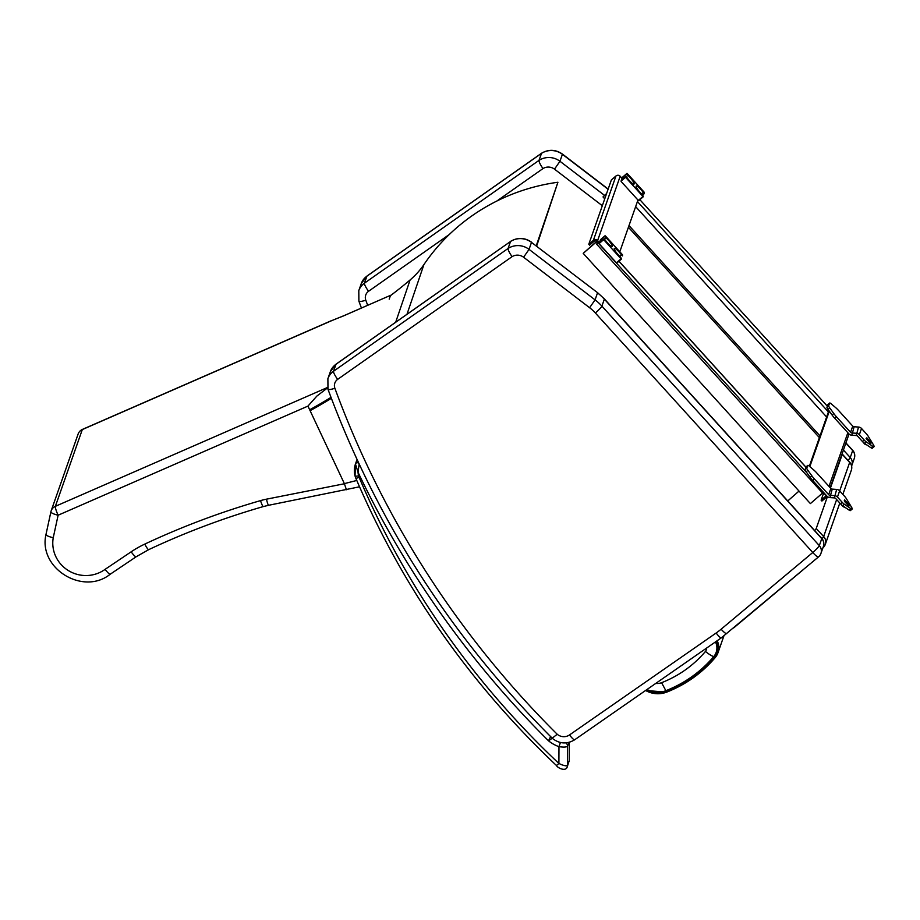 <?xml version="1.0" encoding="UTF-8"?>
<svg xmlns="http://www.w3.org/2000/svg" width="920" height="920" viewBox="0 0 920 920"><rect width="100%" height="100%" fill="white"/><g stroke="black" fill="none" stroke-linecap="round" stroke-linejoin="round"><path stroke-width="1.38" d="M601.864 240.73L601.116 239.625L600.219 242.155L603.727 239.591L599.127 243.57L600.484 239.706L605.452 235.992L622.472 254.736L622.529 255.898L621.403 254.863L619.746 256.3M605.084 235.727L601.116 239.625M604.325 239.073L605.855 237.739L604.854 236.382M605.855 237.739A6.325 1.276 -130.9 0 1 610.546 242.765A6.325 1.276 -130.9 0 1 612.168 246.433A6.325 1.276 -130.9 0 1 609.247 244.743A6.325 1.276 -130.9 0 1 605.095 239.936L603.969 238.912L600.254 242.132M599.127 243.57L603.727 239.591M604.026 240.062L621.046 258.819L616.446 262.798L621.046 258.819M616.814 263.062L621.414 259.083L620.644 257.059A6.325 1.276 -130.9 0 1 615.952 252.045A6.325 1.276 -130.9 0 1 614.33 248.365A6.325 1.276 -130.9 0 1 617.251 250.056A6.325 1.276 -130.9 0 1 621.403 254.863M599.426 244.041L616.446 262.798M623.748 178.376L623.001 177.261L622.104 179.802L625.611 177.227L621.011 181.205L622.369 177.341L627.336 173.627L644.356 192.383L644.414 193.533L643.287 192.51L641.631 193.947M622.369 177.341L626.969 173.362L623.001 177.261M626.209 176.72L627.739 175.386L626.738 174.03M627.739 175.386A6.325 1.276 -130.9 0 1 632.431 180.4A6.325 1.276 -130.9 0 1 634.053 184.069A6.325 1.276 -130.9 0 1 631.131 182.39A6.325 1.276 -130.9 0 1 626.98 177.571L625.853 176.548L622.138 179.768M621.011 181.205L625.611 177.227M625.91 177.698L642.931 196.454L638.331 200.433L642.931 196.454M638.698 200.709L643.298 196.719L642.528 194.706A6.325 1.276 -130.9 0 1 637.836 189.681A6.325 1.276 -130.9 0 1 636.214 186.012A6.325 1.276 -130.9 0 1 639.135 187.703A6.325 1.276 -130.9 0 1 643.287 192.51M621.31 181.689L638.331 200.433M852.115 509.093A5.324 1.081 -130.9 0 1 850.931 508.702L844.318 504.24A4.002 0.805 -130.9 0 1 842.271 502.377L837.453 497.065A4.324 4.209 -160.7 0 0 834.474 495.627L830.058 495.339A2.001 1.943 19.3 0 1 828.678 494.672L814.487 479.044A8.004 1.61 -130.9 0 1 811.9 475.87L807.875 470.315A4.002 0.805 -130.9 0 1 806.806 468.084L807.725 465.474A4.002 0.805 -130.9 0 1 807.783 465.393A4.002 0.805 -130.9 0 1 809.324 466.187L813.924 470.12A8.004 1.61 -130.9 0 1 816.672 472.834L830.863 488.451A2.001 1.943 -160.7 0 0 832.232 489.118L836.659 489.417A4.324 4.209 19.3 0 1 839.638 490.854L844.456 496.156A4.002 0.805 -130.9 0 1 846.308 498.571L851.494 507.115A5.324 1.081 -130.9 0 1 852.115 509.093L850.402 510.577A5.324 1.081 -130.9 0 1 849.217 510.197L842.593 505.724A4.002 0.805 -130.9 0 1 840.558 503.861L835.739 498.559A2.001 1.943 -160.7 0 0 834.359 497.892L829.932 497.593A4.324 4.209 19.3 0 1 826.953 496.156L812.774 480.539A8.004 1.61 -130.9 0 1 810.186 477.353L806.161 471.799A4.002 0.805 -130.9 0 1 805.092 469.579L806.012 466.957A4.002 0.805 -130.9 0 1 806.058 466.877A4.002 0.805 -130.9 0 1 806.15 466.842M848.746 506.034A3.312 3.22 -160.7 0 1 848.872 506.161L844.525 501.377L844.56 499.905L849.286 504.965A3.312 3.22 19.3 0 0 847.009 503.861L846.756 503.838M844.779 507.207A3.312 3.22 19.3 0 1 842.536 506.103L841.202 504.539M874 446.729A5.324 1.081 -130.9 0 1 872.815 446.349L866.203 441.876A4.002 0.805 -130.9 0 1 864.156 440.013L859.337 434.711A4.324 4.209 -160.7 0 0 856.359 433.274L851.943 432.975A2.001 1.943 19.3 0 1 850.563 432.308L836.372 416.691A8.004 1.61 -130.9 0 1 833.784 413.505L829.759 407.951A4.002 0.805 -130.9 0 1 828.69 405.731L829.61 403.109A4.002 0.805 -130.9 0 1 829.668 403.029A4.002 0.805 -130.9 0 1 831.208 403.834L835.808 407.755A8.004 1.61 -130.9 0 1 838.557 410.469L852.748 426.098A2.001 1.943 -160.7 0 0 854.116 426.753L858.544 427.053A4.324 4.209 19.3 0 1 861.522 428.49L866.341 433.803A4.002 0.805 -130.9 0 1 868.192 436.206L873.379 444.751A5.324 1.081 -130.9 0 1 874 446.729L872.286 448.212A5.324 1.081 -130.9 0 1 871.102 447.833L864.478 443.371A4.002 0.805 -130.9 0 1 862.442 441.508L857.624 436.195A2.001 1.943 -160.7 0 0 856.244 435.528L851.817 435.24A4.324 4.209 19.3 0 1 848.838 433.803L834.658 418.174A8.004 1.61 -130.9 0 1 832.071 415L828.046 409.446A4.002 0.805 -130.9 0 1 826.976 407.215L827.896 404.604A4.002 0.805 -130.9 0 1 827.942 404.524A4.002 0.805 -130.9 0 1 828.034 404.478M870.745 443.808L866.099 438.518L866.835 437.816L871.171 442.6A3.312 3.22 19.3 0 0 868.894 441.496L868.641 441.485M871.171 442.6L870.757 443.796A3.312 3.22 -160.7 0 0 870.63 443.67M866.663 444.843A3.312 3.22 19.3 0 1 864.42 443.75L863.086 442.175M622.035 178.296L620.183 176.261A3.001 2.921 19.3 0 0 615.963 175.984L611.363 179.952L588.788 244.271L589.594 245.157L594.044 241.316A2.001 1.943 19.3 0 1 596.861 241.5L615.71 261.981M599.46 242.615L597.609 240.58A3.001 2.921 -160.7 0 0 593.388 240.304L588.788 244.271M637.962 200.031L619.804 251.792M826.171 495.293A2.001 1.943 19.3 0 1 825.55 496.328L821.111 500.169L823.319 493.867M807.001 472.96L598.195 242.972L596.712 244.26L597.448 242.155M809.358 466.21L828.874 410.596M821.111 500.169L821.916 501.055L826.505 497.076A3.001 2.921 -160.7 0 0 827.114 496.328M809.83 466.624L829.299 411.171M596.712 244.26L823.883 494.488L824.757 493.729M596.884 241.523L583.211 253.356L596.712 241.362M583.211 253.356L810.382 503.596L822.572 493.039M639.871 199.697L827.333 406.191M606.464 193.936L603.014 196.926L606.613 193.499M603.014 196.926L604.739 198.835M629.004 225.561L819.984 435.919M854.312 458.332L854.312 458.332A8.004 8.004 0 0 0 852.679 450.305A8.004 0.897 137.8 0 1 852.679 450.558A8.004 7.785 19.3 0 1 854.312 458.332L851.862 465.313A8.004 8.004 0 0 1 851.609 465.945A8.004 7.785 -160.7 0 0 851.862 465.313L851.862 465.313A8.004 7.785 -160.7 0 0 850.23 457.527A8.004 0.897 137.8 0 1 847.998 460.345M541.569 153.226L367.022 276.023A8.004 1.518 54.9 0 0 366.896 276.195L541.443 153.398A18.009 17.514 19.3 0 1 562.407 154.307L562.419 154.065C555.622 149.419 548.676 149.132 541.581 153.214L538.993 160.379L364.447 283.176A8.004 1.518 54.9 0 0 368.563 291.283L449.293 234.496M496.892 201.008L542.972 168.59C540.224 164.553 538.901 161.816 538.993 160.379A18.009 17.514 -160.7 0 1 559.958 161.276L554.507 169.153L602.324 205.723M818.639 556.726A8.004 1.598 -129.9 0 1 818.535 556.887A8.004 1.598 -129.9 0 1 812.785 552.495A8.004 0.897 -42.2 0 0 819.317 545.617L821.767 538.637A8.004 0.897 -42.2 0 0 821.767 538.395A8.004 8.004 0 0 1 823.4 546.422L823.4 546.422A8.004 7.785 -160.7 0 0 821.767 538.637L604.348 299.149A8.004 0.897 -42.2 0 0 604.348 298.897L821.767 538.395M716.162 632.994A72.025 70.081 -160.7 0 0 721.13 629.199L812.785 552.495L595.355 312.995A8.004 0.897 -42.2 0 0 601.898 306.118L819.317 545.617A8.004 7.785 19.3 0 1 820.95 553.403L820.95 553.403A8.004 8.004 0 0 1 818.535 556.887L721.349 637.824L574.712 739.749A8.004 1.506 55.2 0 1 569.537 734.919L716.162 632.994A8.004 1.506 55.2 0 0 721.349 637.824M512.06 256.668L337.651 379.373A8.004 1.518 -125.1 0 1 333.534 371.254L508.081 248.457A18.009 17.514 19.3 0 1 529.046 249.366L523.595 257.232A10.005 9.729 -160.7 0 0 512.06 256.668C509.312 252.643 507.989 249.906 508.081 248.457L510.531 241.488L335.984 364.274A8.004 1.518 -125.1 0 1 336.11 364.101L510.531 241.488A18.009 17.514 -160.7 0 1 531.495 242.385L597.529 292.652L531.495 242.385L529.046 249.366L595.067 299.862L589.616 307.728L523.595 257.232M337.651 379.373A8.004 7.785 -160.7 0 0 334.88 388.263A954.339 928.533 -160.7 0 0 557.198 734.24L552.356 738.116M574.712 739.749C566.973 744.406 559.521 743.946 552.356 738.369L552.356 738.357C451.651 637.709 376.855 521.352 327.98 389.275L327.888 378.695A16.008 15.571 19.3 0 1 333.534 371.254L335.984 364.274A16.008 15.571 -160.7 0 0 330.337 371.714L336.11 364.101M344.206 315.56L345.322 315.111M389.206 299.138L390.551 295.32L342.539 316.33A67.068 11.201 -25.2 0 0 331.821 320.597L344.816 315.318M390.551 295.32L343.942 315.675M327.44 387.504L55.372 506.322A8.004 1.276 66.4 0 0 58.121 515.212L307.947 406.099L316.859 396.083L327.543 387.895M356.776 480.458L344.367 483.621L346.403 489.739M105.11 569.342A32.683 31.797 19.3 0 1 68.471 570.63A32.683 31.797 19.3 0 1 53.245 537.705L58.121 515.212A8.004 1.84 -167.8 0 1 50.91 511.773L46 534.405C37.996 568.318 83.145 596.114 110.308 574.16L136.24 556.715A8.004 1.495 -123.9 0 1 131.157 551.816L105.11 569.342C108.008 573.114 109.779 574.666 110.434 573.988M53.245 537.705C48.518 536.624 46.115 535.509 46.011 534.347L46 534.405M50.91 511.773L50.91 511.773A8.004 1.84 -167.8 0 1 50.922 511.716A8.004 7.785 -160.7 0 1 51.175 510.807A8.004 8.004 0 0 0 50.91 511.773M332.028 320.39L82.455 429.387A8.004 1.276 66.4 0 0 82.305 429.571L55.372 506.322A8.004 7.785 -160.7 0 0 51.175 510.807L78.108 434.067A8.004 7.785 19.3 0 1 82.305 429.571L331.821 320.597M307.947 406.099L344.367 483.621M647.024 689.482A22.287 21.689 -160.7 0 0 665.873 690.702C684.756 683.249 700.718 671.887 713.736 656.615A14.11 13.719 -160.7 0 0 715.472 641.907M665.873 690.702L661.583 682.697A12.133 11.799 19.3 0 1 655.753 683.422M822.79 548.159L823.871 546.871A8.004 8.004 0 0 0 825.309 544.364A8.004 7.785 -160.7 0 1 823.952 546.745A8.004 1.736 -139.8 0 1 823.871 546.871L823.871 546.871A8.004 1.736 -139.8 0 1 823.181 547.032M827.425 496.604L816.235 528.482A8.004 0.885 137.4 0 1 814.683 530.575M841.995 454.089A8.004 0.885 137.4 0 1 842.26 454.1A8.004 0.885 137.4 0 1 842.26 454.353L830.449 488.002M787.773 500.94L799.02 491.073M550.758 736.333L548.504 740.795L552.667 737.978M358.8 463.358A2.001 1.943 -160.7 0 0 355.453 464.013L357.029 459.54L355.465 464.002L358.053 472.305L359.156 463.887M569.238 760.207L569.33 742.279L569.238 760.518L567.479 765.532C566.053 766.233 563.201 765.543 558.9 763.473L556.462 765.509C557.876 768.269 566.076 771.799 567.272 766.774L569.238 760.518A4.002 3.898 19.3 0 1 569.031 761.76M355.752 477.94A4.002 0.69 -23 0 0 355.752 478.055A4.002 0.69 -23 0 0 359.133 477.365A12.006 11.684 19.3 0 1 358.593 475.801A17.204 16.732 19.3 0 1 358.053 472.305A964.344 938.273 -160.7 0 0 548.504 740.795A33.913 32.993 -160.7 0 0 558.969 746.66L560.429 742.497M359.133 477.365A850.31 827.321 19.3 0 0 558.9 763.473L558.969 746.66C563.753 747.373 566.616 747.189 567.548 746.131A4.002 3.898 -160.7 0 0 565.857 742.9M406.996 314.226L423.936 264.558A80.028 77.763 18.8 0 1 410.09 279.956L395.703 322.184M536.256 245.789L557.911 182.252L536.647 246.077M423.936 264.558A197.466 191.889 18.8 0 1 557.911 182.252M309.672 409.768A446.694 434.067 -161.2 0 0 330.993 397.371M331.349 398.325A447.706 435.045 18.8 0 1 310.097 410.676M390.62 295.538A446.694 434.067 -161.2 0 0 410.09 279.956M642.781 194.936L644.391 193.545L642.793 194.936M829.932 497.593L832.232 489.118M834.359 497.892L836.659 489.417M840.558 503.861L842.271 502.377M842.593 505.724L844.318 504.24M849.217 510.197L850.931 508.702M844.249 500.779L844.951 500.169M837.453 497.065L839.638 490.854M848.872 506.161L849.286 504.965M828.678 494.672L830.863 488.451M806.012 466.957L807.725 465.474M805.092 469.579L806.806 468.084M806.161 471.799L807.875 470.315M810.186 477.353L811.9 475.87M812.774 480.539L814.487 479.044M851.817 435.24L854.116 426.753M856.244 435.528L858.544 427.053M862.442 441.508L864.156 440.013M864.478 443.371L866.203 441.876M871.102 447.833L872.815 446.349M866.134 438.414L866.835 437.816M859.337 434.711L861.522 428.49M850.563 432.308L852.748 426.098M827.896 404.604L829.61 403.109M826.976 407.215L828.69 405.731M828.046 409.446L829.759 407.951M832.071 415L833.784 413.505M834.658 418.174L836.372 416.691M615.963 175.984L593.388 240.304M620.183 176.261L597.609 240.58M825.55 496.328L825.987 495.086M829.012 486.416L847.86 432.71M805.92 467.222L618.918 261.245M597.275 242.638L596.539 241.81M637.433 201.56L828.414 411.93M635.651 206.643L826.631 417.001M367.022 276.023L361.249 283.636A16.008 15.571 19.3 0 1 366.896 276.195L364.447 283.176A16.008 15.571 -160.7 0 0 358.8 290.605L358.892 301.197A8.004 1.438 -20.2 0 0 365.792 300.184A8.004 7.785 19.3 0 1 368.563 291.283M604.486 195.339L559.958 161.276L562.407 154.307L608.108 189.255M845.871 443.049L852.679 450.558L850.23 457.527L843.421 450.029M628.406 227.274L819.386 437.632M367.69 305.313A954.339 928.533 19.3 0 1 365.792 300.184M542.972 168.59A10.005 9.729 19.3 0 1 554.507 169.153M334.88 388.263A8.004 1.438 159.8 0 1 327.98 389.275M557.198 734.24A10.005 9.729 -160.7 0 0 569.537 734.919M721.13 629.199A8.004 1.598 50.1 0 0 726.88 633.592M595.355 312.995A42.009 40.882 -160.7 0 0 589.616 307.728M595.067 299.862A50.014 48.668 19.3 0 1 601.898 306.118L604.348 299.149A50.014 48.668 -160.7 0 0 597.517 292.882L595.067 299.862M50.899 511.819L46.011 534.347M344.413 483.759L266.478 499.169A8.004 0.954 -101.2 0 0 268.651 505.275L263.35 506.563C223.951 517.914 185.759 532.254 148.798 549.596A8.004 1.311 -115.1 0 1 144.785 544.099A104.04 101.223 -160.7 0 0 131.157 551.816M263.35 506.563A8.004 1.092 -106.1 0 1 260.521 500.618A786.565 765.302 -160.7 0 0 144.785 544.099M266.478 499.169A72.025 70.081 -160.7 0 0 260.521 500.618M716.001 641.539A14.754 14.352 19.3 0 1 714.242 657.029L715.242 657.535C702.04 673.06 685.837 684.595 666.655 692.15L666.126 691.288A22.931 22.321 19.3 0 1 646.438 689.885M715.242 657.535L717.98 652.763A15.95 15.525 -160.7 0 1 715.254 657.524L715.254 657.524C702.04 673.014 685.848 684.549 666.678 692.116L666.126 691.288C685.112 683.79 701.155 672.37 714.242 657.029M666.655 692.15L645.598 690.471A24.138 23.483 -160.7 0 0 666.62 692.139M723.867 635.996L717.98 652.763A15.95 15.525 -160.7 0 0 717.151 640.745M713.736 656.615A12.006 2.599 -139.8 0 1 705.456 651.452C693.519 665.447 678.902 675.866 661.583 682.697M706.272 648.301A3.956 3.841 19.3 0 1 705.456 651.452M822.043 538.706A8.004 0.885 -42.6 0 0 823.653 536.544L816.235 528.482M839.81 503.044L825.309 544.364A8.004 7.785 -160.7 0 0 823.653 536.544L836.636 499.548M842.26 454.353L849.666 462.415L839.672 490.889M842.26 454.1L849.666 462.173A8.004 0.885 -42.6 0 1 849.666 462.415A8.004 7.785 19.3 0 1 851.333 470.235L842.846 494.385M358.593 475.801A4.002 0.77 165.1 0 1 355.028 475.962A4.002 0.77 165.1 0 1 355.039 475.858A21.206 20.631 -160.7 0 1 355.453 464.013L355.028 475.962L355.752 478.055C402.408 587.247 469.315 683.065 556.462 765.509M568.859 742.405L567.548 746.131L567.479 765.532A4.002 3.898 19.3 0 1 567.272 766.774M600.484 239.706L605.084 235.715M806.058 466.877L807.783 465.393M827.942 404.524L829.668 403.029M830.185 487.715L849.045 433.998M805.943 467.13L618.987 261.188M608.166 189.06L562.419 154.065M852.679 450.305L845.928 442.865M358.892 301.197L361.433 308.039M361.249 283.636L358.8 290.605M823.4 546.422L820.95 553.403M597.529 292.64L604.348 298.897M510.669 241.304C517.764 237.222 524.71 237.498 531.507 242.155M330.337 371.714L327.888 378.695M359.524 486.806L268.651 505.275M148.798 549.596L136.24 556.715M82.455 429.387A8.004 8.004 0 0 0 78.108 434.067M733.619 627.957L803.045 569.848M851.333 470.235A8.004 8.004 0 0 0 849.666 462.173"/></g></svg>
